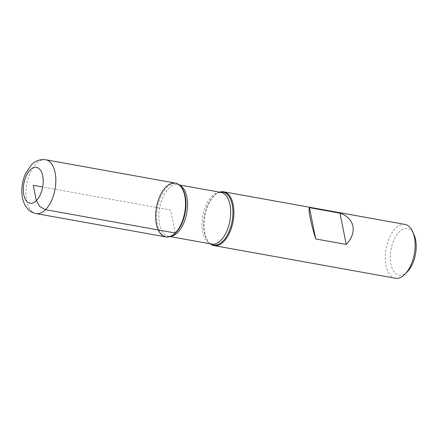 <?xml version="1.0" encoding="UTF-8"?>
<svg xmlns="http://www.w3.org/2000/svg" width="438" height="438" viewBox="0 0 438 438"><rect width="100%" height="100%" fill="white"/><g stroke="black" fill="none" stroke-linecap="round" stroke-linejoin="round"><path stroke-width="0.33" stroke-dasharray="2.19 1.64" d="M210.36 243.824A27.331 14.361 100.2 0 1 209.402 242.937A27.331 14.361 100.2 0 1 204.294 219.964A27.331 14.361 100.2 0 1 214.33 195.704A27.331 14.361 100.2 0 1 218.452 192.676A27.331 14.361 100.2 0 1 219.657 192.183M405.04 224.431A27.331 14.361 -79.8 0 0 395.558 228.318A27.331 14.361 -79.8 0 0 385.259 257.456A27.331 14.361 -79.8 0 0 395.355 278.229M407.515 271.576A23.685 12.445 100.2 0 1 407.269 271.823A23.685 12.445 100.2 0 1 391.337 265.828A23.685 12.445 100.2 0 1 397.167 234.341A23.685 12.445 100.2 0 1 414.113 234.905M165.739 236.909A27.331 14.361 100.2 0 1 155.638 216.131A27.331 14.361 100.2 0 1 165.942 186.993A27.331 14.361 100.2 0 1 175.419 183.111M175.222 233.021L170.579 210.01L42.689 186.993M210.678 243.884A26.849 14.109 100.2 0 1 208.871 242.384A26.849 14.109 100.2 0 1 203.851 219.816A26.849 14.109 100.2 0 1 213.711 195.983A26.849 14.109 100.2 0 1 217.757 193.01A26.849 14.109 100.2 0 1 219.969 192.238M179.186 184.896L177.833 184.655L180.675 186.336A26.849 14.109 -79.8 0 0 166.725 187.53A26.849 14.109 -79.8 0 0 156.831 220.736A26.849 14.109 -79.8 0 0 171.789 235.71L168.542 236.301A26.236 13.786 100.2 0 1 158.846 216.356A26.236 13.786 100.2 0 1 168.734 188.384A26.236 13.786 100.2 0 1 177.833 184.655A26.236 13.786 100.2 0 1 179.498 185.164M170.278 236.4A26.236 13.786 100.2 0 1 168.542 236.301L169.889 236.542M218.452 192.676L221.009 192.424A26.236 13.786 -79.8 0 0 211.904 196.153A26.236 13.786 -79.8 0 0 202.017 224.125A26.236 13.786 -79.8 0 0 211.713 244.07L209.402 242.937M36.053 213.569A27.331 14.361 100.2 0 1 25.957 192.791A27.331 14.361 100.2 0 1 36.255 163.653A27.331 14.361 100.2 0 1 45.738 159.771"/><path stroke-width="0.66" d="M219.657 192.183A27.331 14.361 100.2 0 1 223.807 191.817A27.331 14.361 100.2 0 1 233.104 221.261A27.331 14.361 100.2 0 1 214.127 245.614A27.331 14.361 100.2 0 1 210.36 243.824M214.127 245.614L395.355 278.229A27.331 14.361 -79.8 0 0 404.838 274.347A27.331 14.361 -79.8 0 0 405.117 274.057A27.331 14.361 -79.8 0 0 412.733 231.746A27.331 14.361 -79.8 0 0 405.04 224.431L223.807 191.817M346.255 244.448C357.6 232.507 354.681 218.036 339.943 213.153L309.431 207.661C308.073 209.649 310.991 224.119 315.743 238.956L346.255 244.448L339.943 213.153M175.222 233.021A27.331 14.361 -79.8 0 0 185.252 208.756A27.331 14.361 -79.8 0 0 180.144 185.783A27.331 14.361 -79.8 0 0 156.448 207.464A27.331 14.361 -79.8 0 0 171.099 236.044A27.331 14.361 -79.8 0 0 175.222 233.021L45.536 209.682L39.688 206.462L36.359 200.637L33.266 185.296L42.689 186.993M412.733 231.746L414.113 234.905A23.685 12.445 100.2 0 1 407.515 271.576L405.117 274.057M315.743 238.956L309.431 207.661M175.419 183.111A27.331 14.361 100.2 0 1 184.716 212.55A27.331 14.361 100.2 0 1 165.739 236.909L36.053 213.569A27.331 14.361 100.2 0 0 55.029 189.211A27.331 14.361 100.2 0 0 45.738 159.771L175.419 183.111M219.969 192.238A26.849 14.109 100.2 0 1 232.151 221.086A26.849 14.109 100.2 0 1 210.678 243.884M171.099 236.044L171.789 235.71A26.849 14.109 -79.8 0 0 175.841 232.742A26.849 14.109 -79.8 0 0 185.696 208.904A26.849 14.109 -79.8 0 0 180.675 186.336L180.144 185.783M179.498 185.164A26.236 13.786 100.2 0 1 186.758 212.917A26.236 13.786 100.2 0 1 170.278 236.4M169.889 236.542L211.713 244.07A26.236 13.786 -79.8 0 0 229.928 220.686A26.236 13.786 -79.8 0 0 221.009 192.424L179.186 184.896M30.173 169.955A18.221 9.576 -79.8 0 0 26.614 201.141A18.221 9.576 -79.8 0 0 43.012 184.792A18.221 9.576 -79.8 0 0 30.173 169.955M45.738 159.771C38.758 158.775 33.868 162.257 31.372 164.874L25.399 173.848C22.71 180.051 21.544 186.528 21.9 193.284C22.174 198.266 23.477 202.641 25.809 206.402L27.632 208.789C29.91 211.313 32.713 212.906 36.053 213.569"/></g></svg>

